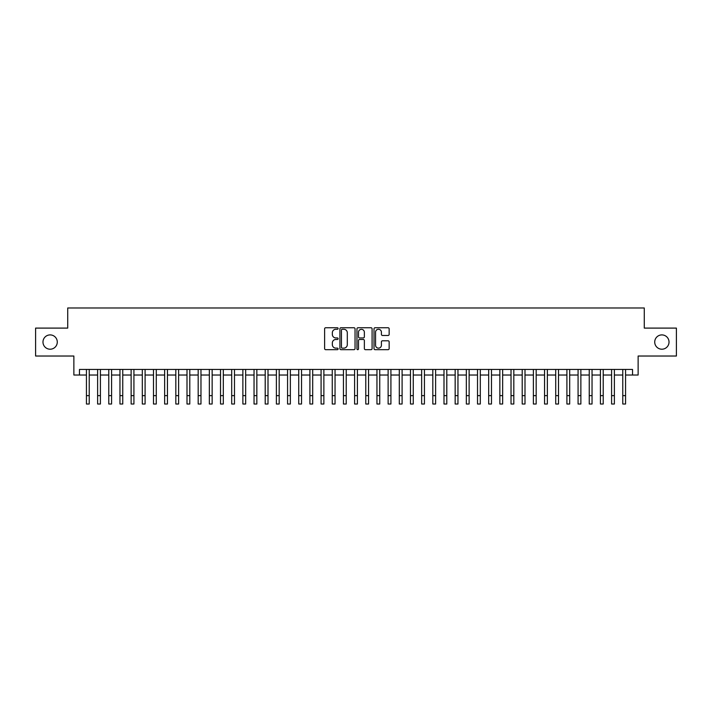 <?xml version="1.0" encoding="UTF-8"?>
<svg xmlns="http://www.w3.org/2000/svg" width="712" height="712" viewBox="0 0 712 712"><rect width="100%" height="100%" fill="white"/><g stroke="black" fill="none" stroke-linecap="round" stroke-linejoin="round"><path stroke-width="1.07" d="M338.12 328.508A0.765 0.765 0 0 0 337.355 327.743L325.704 327.743A1.095 1.095 0 0 0 324.61 328.837L324.61 348.577A1.095 1.095 0 0 0 325.704 349.681L337.355 349.681A0.765 0.765 0 0 0 338.12 348.907A0.765 0.765 0 0 0 337.355 348.141L335.85 348.141A3.507 3.507 0 0 1 332.335 344.635L332.335 342.988A3.507 3.507 0 0 1 335.85 339.473L337.355 339.473A0.765 0.765 0 0 0 338.12 338.707A0.765 0.765 0 0 0 337.355 337.942L335.85 337.942A3.507 3.507 0 0 1 332.335 334.435L332.335 332.789A3.507 3.507 0 0 1 335.85 329.273L337.355 329.273A0.765 0.765 0 0 0 338.12 328.508M654.72 342.063A7.147 7.147 0 0 0 661.875 349.209A7.147 7.147 0 0 0 669.022 342.063A7.147 7.147 0 0 0 661.875 334.907A7.147 7.147 0 0 0 654.72 342.063M42.978 342.063A7.147 7.147 0 0 0 50.125 349.209A7.147 7.147 0 0 0 57.28 342.063A7.147 7.147 0 0 0 50.125 334.907A7.147 7.147 0 0 0 42.978 342.063M388.049 335.477A1.095 1.095 0 0 0 389.153 334.373L389.153 328.837A1.095 1.095 0 0 0 388.049 327.743L375.108 327.743A1.095 1.095 0 0 0 374.014 328.837L374.014 348.577A1.095 1.095 0 0 0 375.108 349.681L388.049 349.681A1.095 1.095 0 0 0 389.153 348.577L389.153 341.893A1.095 1.095 0 0 0 388.049 340.79L382.513 340.79A1.095 1.095 0 0 0 381.418 341.893L381.418 345.204A2.937 2.937 0 0 1 378.481 348.141A2.937 2.937 0 0 1 375.553 345.204L375.553 332.21A2.937 2.937 0 0 1 378.481 329.273A2.937 2.937 0 0 1 381.418 332.21L381.418 334.373A1.095 1.095 0 0 0 382.513 335.477L388.049 335.477M79.459 375.019L79.459 369.439L632.541 369.439L632.541 375.019L638.13 375.019L638.13 356.027L676.4 356.027L676.4 328.099L644.28 328.099L644.28 307.985L67.72 307.985L67.72 328.099L35.6 328.099L35.6 356.027L73.87 356.027L73.87 375.019L86.437 375.019M355.039 328.837A1.095 1.095 0 0 0 353.944 327.743L341.003 327.743A1.095 1.095 0 0 0 339.909 328.837L339.909 348.577A1.095 1.095 0 0 0 341.003 349.681L353.944 349.681A1.095 1.095 0 0 0 355.039 348.577L355.039 328.837M358.056 327.743L370.997 327.743A1.095 1.095 0 0 1 372.091 328.837L372.091 348.577A1.095 1.095 0 0 1 370.997 349.681L365.461 349.681A1.095 1.095 0 0 1 364.366 348.577L364.366 340.576A1.095 1.095 0 0 0 363.262 339.473L359.596 339.473A1.095 1.095 0 0 0 358.492 340.576L358.492 348.907A0.765 0.765 0 0 1 357.727 349.681A0.765 0.765 0 0 1 356.961 348.907L356.961 328.837A1.095 1.095 0 0 1 358.056 327.743M89.231 375.019L97.615 375.019M100.41 375.019L108.785 375.019M111.579 375.019L119.963 375.019M122.758 375.019L131.133 375.019M133.927 375.019L142.311 375.019M145.097 375.019L153.481 375.019M156.275 375.019L164.65 375.019M167.445 375.019L175.828 375.019M178.623 375.019L186.998 375.019M189.792 375.019L198.176 375.019M200.971 375.019L209.346 375.019M212.14 375.019L220.524 375.019M223.319 375.019L231.694 375.019M234.488 375.019L242.872 375.019M245.658 375.019L254.042 375.019M256.836 375.019L265.211 375.019M268.006 375.019L276.389 375.019M279.184 375.019L287.559 375.019M290.354 375.019L298.737 375.019M301.532 375.019L309.907 375.019M312.702 375.019L321.085 375.019M323.88 375.019L332.255 375.019M335.049 375.019L343.433 375.019M346.219 375.019L354.603 375.019M357.397 375.019L365.781 375.019M368.567 375.019L376.951 375.019M379.745 375.019L388.12 375.019M390.915 375.019L399.298 375.019M402.093 375.019L410.468 375.019M413.263 375.019L421.646 375.019M424.441 375.019L432.816 375.019M435.611 375.019L443.994 375.019M446.789 375.019L455.164 375.019M457.958 375.019L466.342 375.019M469.128 375.019L477.512 375.019M480.306 375.019L488.681 375.019M491.476 375.019L499.86 375.019M502.654 375.019L511.029 375.019M513.824 375.019L522.207 375.019M525.002 375.019L533.377 375.019M536.172 375.019L544.555 375.019M547.35 375.019L555.725 375.019M558.519 375.019L566.903 375.019M569.689 375.019L578.073 375.019M580.867 375.019L589.242 375.019M592.037 375.019L600.421 375.019M603.215 375.019L611.59 375.019M614.385 375.019L622.769 375.019M625.563 375.019L632.541 375.019M342.205 329.273A0.765 0.765 0 0 0 341.44 330.048L341.44 347.376A0.765 0.765 0 0 0 342.205 348.141L343.798 348.141A3.507 3.507 0 0 0 347.305 344.635L347.305 332.789A3.507 3.507 0 0 0 343.798 329.273L342.205 329.273M364.366 332.264A2.937 2.937 0 0 0 361.429 329.336A2.937 2.937 0 0 0 358.492 332.264L358.492 336.847A1.095 1.095 0 0 0 359.596 337.942L363.262 337.942A1.095 1.095 0 0 0 364.366 336.847L364.366 332.264M86.437 395.641L89.231 395.641L89.231 404.015L86.437 404.015L86.437 369.439M89.231 395.641L89.231 369.439M97.615 404.015L100.41 404.015L97.615 404.015L97.615 369.439M100.41 404.015L100.41 369.439M108.785 404.015L111.579 404.015L108.785 404.015L108.785 369.439M111.579 404.015L111.579 369.439M119.963 404.015L122.758 404.015L119.963 404.015L119.963 369.439M122.758 404.015L122.758 369.439M131.133 404.015L133.927 404.015L131.133 404.015L131.133 369.439M133.927 404.015L133.927 369.439M142.311 404.015L145.097 404.015L142.311 404.015L142.311 369.439M145.097 404.015L145.097 369.439M153.481 404.015L156.275 404.015L153.481 404.015L153.481 369.439M156.275 404.015L156.275 369.439M164.65 404.015L167.445 404.015L164.65 404.015L164.65 369.439M167.445 404.015L167.445 369.439M175.828 404.015L178.623 404.015L175.828 404.015L175.828 369.439M178.623 404.015L178.623 369.439M186.998 404.015L189.792 404.015L186.998 404.015L186.998 369.439M189.792 404.015L189.792 369.439M198.176 404.015L200.971 404.015L198.176 404.015L198.176 369.439M200.971 404.015L200.971 369.439M209.346 404.015L212.14 404.015L209.346 404.015L209.346 369.439M212.14 404.015L212.14 369.439M220.524 404.015L223.319 404.015L220.524 404.015L220.524 369.439M223.319 404.015L223.319 369.439M231.694 404.015L234.488 404.015L231.694 404.015L231.694 369.439M234.488 404.015L234.488 369.439M242.872 404.015L245.658 404.015L242.872 404.015L242.872 369.439M245.658 404.015L245.658 369.439M254.042 404.015L256.836 404.015L254.042 404.015L254.042 369.439M256.836 404.015L256.836 369.439M265.211 404.015L268.006 404.015L265.211 404.015L265.211 369.439M268.006 404.015L268.006 369.439M276.389 404.015L279.184 404.015L276.389 404.015L276.389 369.439M279.184 404.015L279.184 369.439M287.559 404.015L290.354 404.015L287.559 404.015L287.559 369.439M290.354 404.015L290.354 369.439M298.737 404.015L301.532 404.015L298.737 404.015L298.737 369.439M301.532 404.015L301.532 369.439M309.907 404.015L312.702 404.015L309.907 404.015L309.907 369.439M312.702 404.015L312.702 369.439M321.085 404.015L323.88 404.015L321.085 404.015L321.085 369.439M323.88 404.015L323.88 369.439M332.255 404.015L335.049 404.015L332.255 404.015L332.255 369.439M335.049 404.015L335.049 369.439M343.433 404.015L346.219 404.015L343.433 404.015L343.433 369.439M346.219 404.015L346.219 369.439M354.603 404.015L357.397 404.015L354.603 404.015L354.603 369.439M357.397 404.015L357.397 369.439M365.781 404.015L368.567 404.015L365.781 404.015L365.781 369.439M368.567 404.015L368.567 369.439M376.951 404.015L379.745 404.015L376.951 404.015L376.951 369.439M379.745 404.015L379.745 369.439M388.12 404.015L390.915 404.015L388.12 404.015L388.12 369.439M390.915 404.015L390.915 369.439M399.298 404.015L402.093 404.015L399.298 404.015L399.298 369.439M402.093 404.015L402.093 369.439M410.468 404.015L413.263 404.015L410.468 404.015L410.468 369.439M413.263 404.015L413.263 369.439M421.646 404.015L424.441 404.015L421.646 404.015L421.646 369.439M424.441 404.015L424.441 369.439M432.816 404.015L435.611 404.015L432.816 404.015L432.816 369.439M435.611 404.015L435.611 369.439M443.994 404.015L446.789 404.015L443.994 404.015L443.994 369.439M446.789 404.015L446.789 369.439M455.164 404.015L457.958 404.015L455.164 404.015L455.164 369.439M457.958 404.015L457.958 369.439M466.342 404.015L469.128 404.015L466.342 404.015L466.342 369.439M469.128 404.015L469.128 369.439M477.512 404.015L480.306 404.015L477.512 404.015L477.512 369.439M480.306 404.015L480.306 369.439M488.681 404.015L491.476 404.015L488.681 404.015L488.681 369.439M491.476 404.015L491.476 369.439M499.86 404.015L502.654 404.015L499.86 404.015L499.86 369.439M502.654 404.015L502.654 369.439M511.029 404.015L513.824 404.015L511.029 404.015L511.029 369.439M513.824 404.015L513.824 369.439M522.207 404.015L525.002 404.015L522.207 404.015L522.207 369.439M525.002 404.015L525.002 369.439M533.377 404.015L536.172 404.015L533.377 404.015L533.377 369.439M536.172 404.015L536.172 369.439M544.555 404.015L547.35 404.015L544.555 404.015L544.555 369.439M547.35 404.015L547.35 369.439M555.725 404.015L558.519 404.015L555.725 404.015L555.725 369.439M558.519 404.015L558.519 369.439M566.903 404.015L569.689 404.015L566.903 404.015L566.903 369.439M569.689 404.015L569.689 369.439M578.073 404.015L580.867 404.015L578.073 404.015L578.073 369.439M580.867 404.015L580.867 369.439M589.242 404.015L592.037 404.015L589.242 404.015L589.242 369.439M592.037 404.015L592.037 369.439M600.421 404.015L603.215 404.015L600.421 404.015L600.421 369.439M603.215 404.015L603.215 369.439M611.59 404.015L614.385 404.015L611.59 404.015L611.59 369.439M614.385 404.015L614.385 369.439M622.769 404.015L625.563 404.015L622.769 404.015L622.769 369.439M625.563 404.015L625.563 369.439M97.615 395.641L100.41 395.641M108.785 395.641L111.579 395.641M119.963 395.641L122.758 395.641M131.133 395.641L133.927 395.641M142.311 395.641L145.097 395.641M153.481 395.641L156.275 395.641M164.65 395.641L167.445 395.641M175.828 395.641L178.623 395.641M186.998 395.641L189.792 395.641M198.176 395.641L200.971 395.641M209.346 395.641L212.14 395.641M220.524 395.641L223.319 395.641M231.694 395.641L234.488 395.641M242.872 395.641L245.658 395.641M254.042 395.641L256.836 395.641M265.211 395.641L268.006 395.641M276.389 395.641L279.184 395.641M287.559 395.641L290.354 395.641M298.737 395.641L301.532 395.641M309.907 395.641L312.702 395.641M321.085 395.641L323.88 395.641M332.255 395.641L335.049 395.641M343.433 395.641L346.219 395.641M354.603 395.641L357.397 395.641M365.781 395.641L368.567 395.641M376.951 395.641L379.745 395.641M388.12 395.641L390.915 395.641M399.298 395.641L402.093 395.641M410.468 395.641L413.263 395.641M421.646 395.641L424.441 395.641M432.816 395.641L435.611 395.641M443.994 395.641L446.789 395.641M455.164 395.641L457.958 395.641M466.342 395.641L469.128 395.641M477.512 395.641L480.306 395.641M488.681 395.641L491.476 395.641M499.86 395.641L502.654 395.641M511.029 395.641L513.824 395.641M522.207 395.641L525.002 395.641M533.377 395.641L536.172 395.641M544.555 395.641L547.35 395.641M555.725 395.641L558.519 395.641M566.903 395.641L569.689 395.641M578.073 395.641L580.867 395.641M589.242 395.641L592.037 395.641M600.421 395.641L603.215 395.641M611.59 395.641L614.385 395.641M622.769 395.641L625.563 395.641"/></g></svg>
